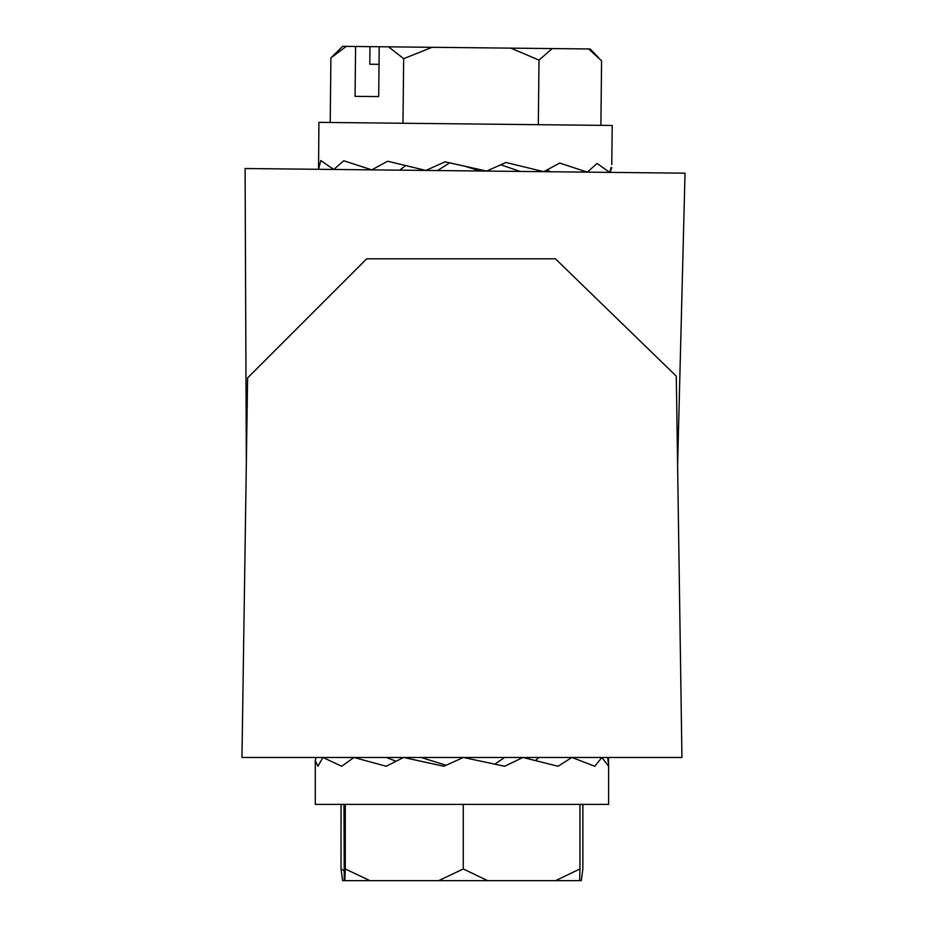 <?xml version="1.0" encoding="UTF-8"?>
<svg xmlns="http://www.w3.org/2000/svg" width="927" height="927" viewBox="0 0 927 927"><rect width="100%" height="100%" fill="white"/><g stroke="black" fill="none" stroke-linecap="round" stroke-linejoin="round"><path stroke-width="1.39" d="M611.762 167.717L610.024 172.376M520.198 171.425L500.765 164.774M611.785 164.612L612.202 125.469L318.911 122.364L318.552 169.293L320.788 160.522L333.801 169.456L343.755 160.765L371.75 169.861L387.706 161.228L425.841 170.429L445.053 161.831L486.698 171.078L505.875 162.48L543.825 171.68L559.653 163.048L587.324 172.144L597.092 163.442L609.688 172.376L611.171 167.381M432.052 47.3L388.587 46.837L403.662 58.691L432.052 47.3L510.858 48.134L539.004 60.128L552.191 48.575L588.633 48.957L601.577 60.788L600.893 125.354M539.004 60.128L538.32 124.693M480.209 171.008L464.867 166.223M550.65 171.75L546.976 170.047M388.587 46.837L369.966 46.64L369.78 64.241L379.027 64.334M346.223 46.385L342.596 46.35L330.904 57.926L346.223 46.385L355.586 46.489L355.064 96.35L378.691 96.593L355.064 96.35M369.966 46.64L355.586 46.489M330.904 57.926L330.221 122.48M403.662 58.691L402.978 123.256M379.213 46.732L378.691 96.593M552.191 48.575L510.858 48.134M598.552 57.567L590.14 48.969L588.633 48.957M449.618 162.839L437.602 170.556M405.528 165.666L399.746 170.151M582.874 804.393L582.874 868.958L581.299 880.65L579.653 880.65L579.931 868.958L555.563 880.65L579.653 880.65M608.436 757.463L608.587 766.258L601.866 757.463L594.786 766.258L571.889 757.463L558.019 766.258L522.909 757.463L504.636 766.258L463.384 757.463L443.882 766.258L403.604 757.463L386.246 766.258L353.929 757.463L341.704 766.258L322.92 757.463L317.949 766.258L315.307 760.685L315.956 757.463M344.01 870.696L341.032 868.958L342.608 880.65L344.253 880.65L343.975 804.393M341.032 868.958L341.032 804.393M555.563 880.65L487.637 880.65L463.268 868.958L438.633 880.65L369.931 880.65L345.296 868.958L344.844 880.65L344.844 830.789L344.253 880.65M345.296 868.958L345.296 804.393M463.268 868.958L463.268 804.393M608.61 765.065L608.61 804.393L315.296 804.393L315.296 760.383M607.648 757.463L608.61 765.03M386.339 757.463L396.014 761.229M462.017 758.066L462.955 757.463M421.113 757.463L446.107 765.262M494.902 764.149L504.624 757.463M579.931 868.958L579.931 804.393M438.633 880.65L487.637 880.65M345.018 880.65L369.931 880.65M535.597 760.453L538.911 757.463M677.602 465.284L685.03 173.175L245.087 168.517L246.339 463.002M241.97 757.463L681.936 757.463L676.281 376.142L555.435 258.818L366.686 258.818L247.602 377.915L241.97 757.463"/></g></svg>
